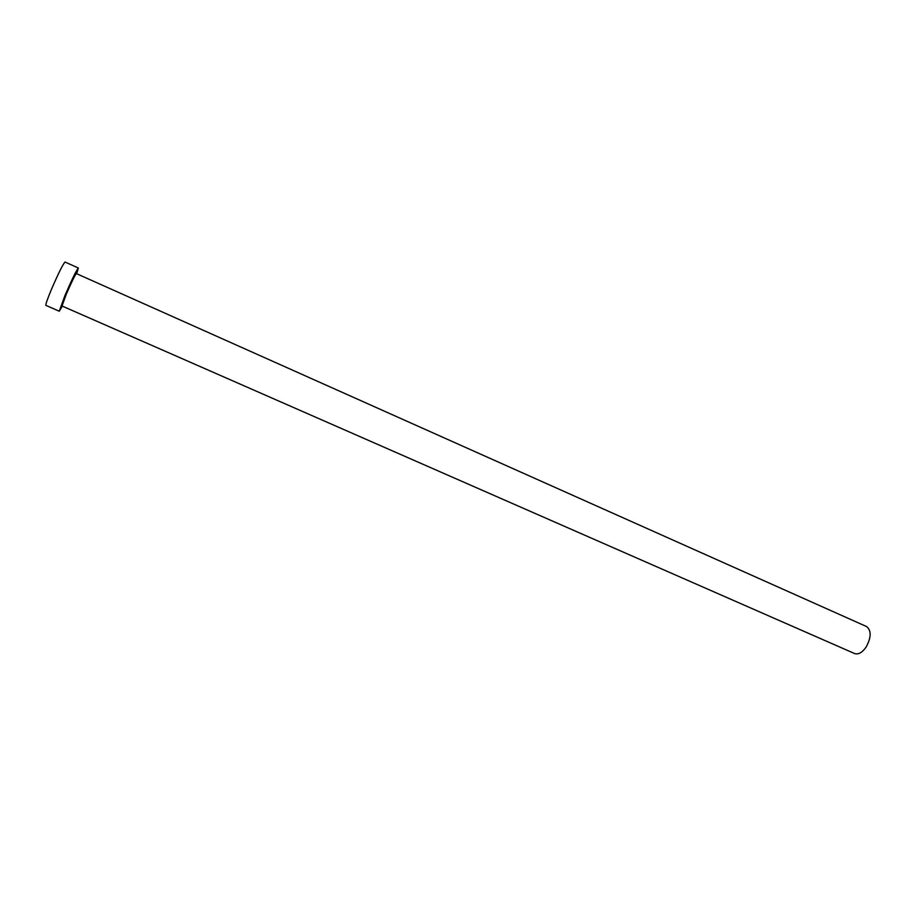 <?xml version="1.0" encoding="UTF-8"?>
<svg xmlns="http://www.w3.org/2000/svg" width="916" height="916" viewBox="0 0 916 916"><rect width="100%" height="100%" fill="white"/><g stroke="black" fill="none" stroke-linecap="round" stroke-linejoin="round"><path stroke-width="1.37" d="M76.371 273.586L866.57 626.555C871.494 630.54 871.334 637.41 866.078 647.143C862.162 652.627 858.349 654.768 854.617 653.555L62.025 305.99L66.341 294.128C71.631 281.956 74.963 275.109 76.371 273.586C74.998 274.113 71.517 280.926 65.929 294.036C62.162 303.288 60.857 307.272 62.025 305.99M76.704 273.735L78.375 268.01C76.509 270.025 72.043 279.162 64.99 295.421L59.242 311.222L62.368 306.139M78.375 268.01L65.059 262.045C63.021 263.991 58.475 273.128 51.422 289.445C47.357 299.234 45.502 304.547 45.88 305.371L59.242 311.222M61.853 305.841C60.8 306.963 62.139 303.024 65.895 294.047C72.421 279.14 75.822 272.384 76.097 273.792"/></g></svg>
